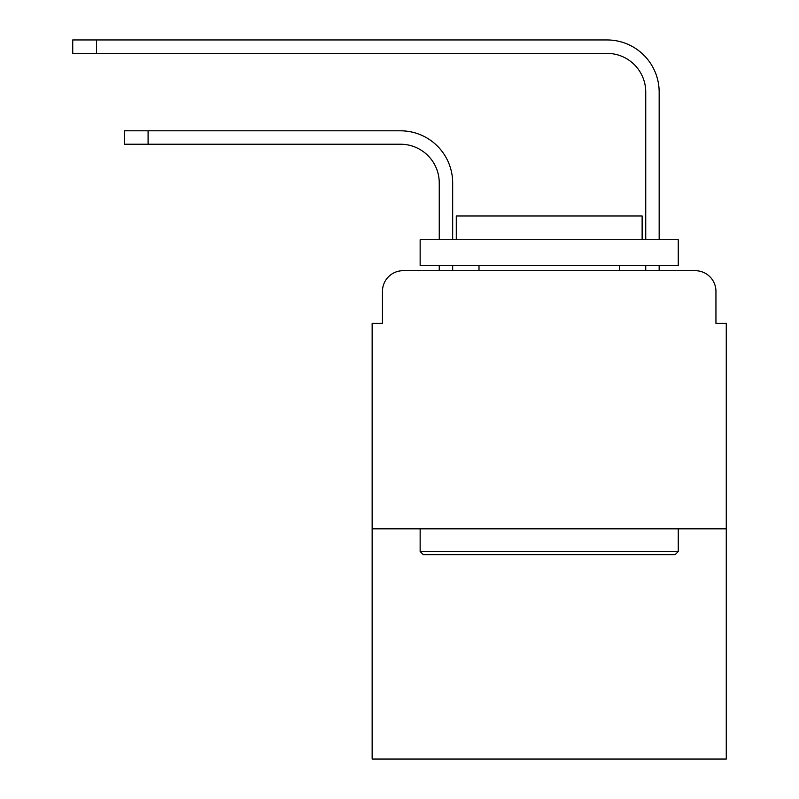 <?xml version="1.0" encoding="UTF-8"?>
<svg xmlns="http://www.w3.org/2000/svg" width="799" height="799" viewBox="0 0 799 799"><rect width="100%" height="100%" fill="white"/><g stroke="black" fill="none" stroke-linecap="round" stroke-linejoin="round"><path stroke-width="1.2" d="M382.461 291.355L382.461 323.355L382.461 291.355A20.644 20.644 0 0 1 403.115 270.701L439.25 270.701L439.25 265.538M726.271 528.818L372.144 528.818L372.144 759.05L726.271 759.05L726.271 323.355L715.944 323.355L715.944 291.355A20.644 20.644 0 0 0 695.3 270.701L403.115 270.701M372.144 528.818L372.144 323.355L382.461 323.355M452.673 270.701L452.673 265.538L452.673 270.701L452.673 265.538L452.673 270.701L452.673 265.538L452.673 270.701L452.673 265.538L452.673 270.701L452.673 265.538L452.673 270.701L452.673 265.538L452.673 270.701L452.673 265.538L452.673 270.701L452.673 265.538L452.673 270.701L452.673 265.538L452.673 270.701L468.673 270.701M629.732 270.701L645.742 270.701L645.742 265.538M659.165 265.538L659.165 270.701L659.165 265.538L659.165 270.701L659.165 265.538L659.165 270.701L659.165 265.538L659.165 270.701L659.165 265.538L659.165 270.701L659.165 265.538L659.165 270.701L659.165 265.538L659.165 270.701L659.165 265.538L659.165 270.701L659.165 265.538L659.165 270.701L659.165 265.538L659.165 270.701L695.3 270.701M715.944 323.355L715.944 291.355M452.673 182.941L452.673 239.73L452.673 182.941A52.135 52.135 0 0 0 400.529 130.806L148.095 130.806L148.095 144.229L124.354 144.229L124.354 130.806L148.095 130.806M148.095 144.229L400.529 144.229A38.722 38.722 0 0 1 439.25 182.941L439.25 239.73M659.165 239.73L659.165 92.085A52.135 52.135 0 0 0 607.02 39.95L96.479 39.95L96.479 53.373L72.729 53.373L72.729 39.95L96.479 39.95M96.479 53.373L607.02 53.373A38.722 38.722 0 0 1 645.742 92.085L645.742 239.73M675.165 554.626L423.25 554.626L420.144 551.53L678.261 551.53L675.165 554.626M420.144 239.73L678.261 239.73L678.261 265.538L420.144 265.538L420.144 239.73M642.126 239.73L642.126 215.98L456.289 215.98L456.289 239.73M420.144 528.818L420.144 551.53M678.261 528.818L678.261 551.53M479.001 265.538L479.001 270.701M619.415 265.538L619.415 270.701M400.529 144.229A38.722 38.722 0 0 1 439.25 182.941A38.722 38.722 0 0 0 400.529 144.229A38.722 38.722 0 0 1 439.25 182.941A38.722 38.722 0 0 0 400.529 144.229A38.722 38.722 0 0 1 439.25 182.941A38.722 38.722 0 0 0 400.529 144.229A38.722 38.722 0 0 1 439.25 182.941A38.722 38.722 0 0 0 400.529 144.229A38.722 38.722 0 0 1 439.25 182.941A38.722 38.722 0 0 0 400.529 144.229A38.722 38.722 0 0 1 439.25 182.941A38.722 38.722 0 0 0 400.529 144.229A38.722 38.722 0 0 1 439.25 182.941A38.722 38.722 0 0 0 400.529 144.229A38.722 38.722 0 0 1 439.25 182.941A38.722 38.722 0 0 0 400.529 144.229A38.722 38.722 0 0 1 439.25 182.941M607.02 53.373A38.722 38.722 0 0 1 645.742 92.085A38.722 38.722 0 0 0 607.02 53.373A38.722 38.722 0 0 1 645.742 92.085A38.722 38.722 0 0 0 607.02 53.373A38.722 38.722 0 0 1 645.742 92.085A38.722 38.722 0 0 0 607.02 53.373A38.722 38.722 0 0 1 645.742 92.085A38.722 38.722 0 0 0 607.02 53.373A38.722 38.722 0 0 1 645.742 92.085A38.722 38.722 0 0 0 607.02 53.373A38.722 38.722 0 0 1 645.742 92.085A38.722 38.722 0 0 0 607.02 53.373A38.722 38.722 0 0 1 645.742 92.085A38.722 38.722 0 0 0 607.02 53.373A38.722 38.722 0 0 1 645.742 92.085A38.722 38.722 0 0 0 607.02 53.373A38.722 38.722 0 0 1 645.742 92.085A38.722 38.722 0 0 0 607.02 53.373"/></g></svg>
